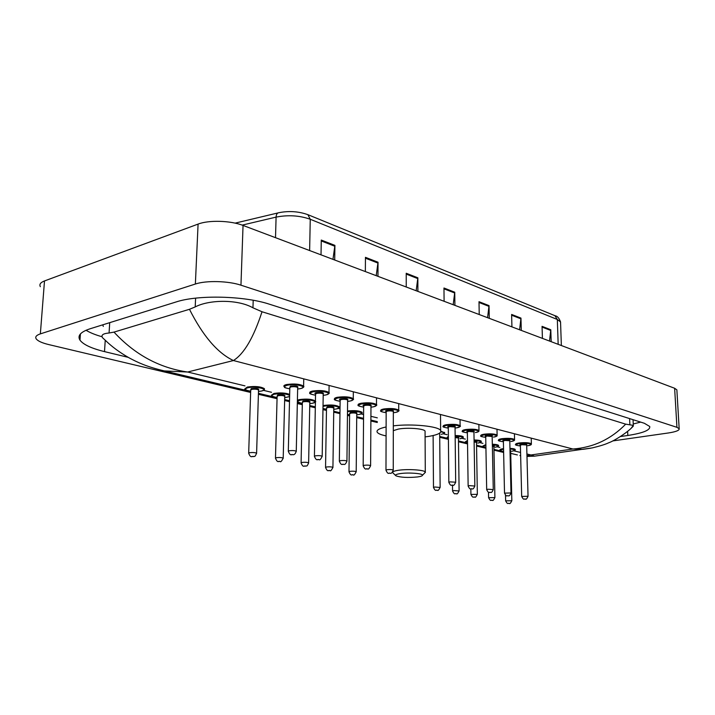<?xml version="1.0" encoding="UTF-8"?>
<svg xmlns="http://www.w3.org/2000/svg" width="715" height="715" viewBox="0 0 715 715"><rect width="100%" height="100%" fill="white"/><g stroke="black" fill="none" stroke-linecap="round" stroke-linejoin="round"><path stroke-width="1.07" d="M511.341 453.507L510.725 453.462M250.643 392.455L48.763 344.585C42.051 342.959 37.868 341.055 36.215 338.883C34.946 336.908 36.331 335.237 40.353 333.878L195.374 284.025C206.197 280.334 228.416 280.915 240.955 285.187L676.935 427.329L679.17 428.705C679.5 430.394 675.907 431.806 668.4 432.968L612.719 440.932M40.353 286.661C39.119 284.4 40.505 282.488 44.5 280.941L198.082 224.09C208.789 219.898 230.704 220.56 243.046 225.431L674.629 388.263L676.864 389.854L676.908 390.542M503.628 452.452L493.967 450.164M485.932 448.26L476.565 446.035M467.538 443.899L458.494 441.754M448.412 439.359L439.725 437.303M377.297 422.494L370.888 420.974M363.542 419.231L356.714 417.614M349.599 415.924L347.454 415.415M339.965 413.636L333.726 412.162M326.469 410.437L322.966 409.606M315.306 407.791L309.72 406.469M302.311 404.708L297.324 403.528M289.495 401.669L284.642 400.525M277.054 398.72L258.401 394.296M620.513 436.525L627.815 435.471C643.151 433.093 650.453 430.099 649.721 426.489L644.367 423.28L269.43 304.206C244.485 295.849 197.939 294.669 176.14 301.945L90.126 328.766C80.563 331.921 77.184 335.719 79.982 340.161C83.306 344.594 91.484 348.419 104.506 351.619L128.226 357.348M86.041 330.259C89.974 332.681 95.309 334.843 102.057 336.756M633.249 423.959L640.676 422.109M102.737 324.833L103.317 326.415M262.012 311.758C253.637 337.534 244.11 353.8 233.43 360.539C217.628 353.103 202.971 336.023 189.466 309.291L195.204 306.923C208.896 299.665 237.478 299.013 252.958 307.808L262.012 311.758L625.697 424.156L633.32 425.371L631.381 427.972M164.325 370.915C146.977 366.867 137.521 362.416 128.968 357.768C119.575 352.397 111.683 346.56 105.302 340.277L102.576 337.766C100.842 335.112 103.005 333.521 109.064 333.002L113.998 332.109C134.867 354.658 159.418 367.966 187.634 372.023L164.316 370.915L250.67 391.463M189.466 309.291L113.998 332.109M590.813 448.198L582.957 449.342L572.974 449.02C593.459 447.456 611.039 439.171 625.697 424.156M517.392 454.946L510.725 453.364M526.964 455.75L530.95 454.972L534.543 456.143L537.206 455.768M633.41 425.952C628.717 431.681 614.274 440.949 608.635 442.808C605.542 444.319 600.073 446.026 592.226 447.912L534.552 456.143L526.982 456.429M519.599 329.776L520.967 318.104L521.289 330.41M511.922 326.871L511.618 314.448L520.967 318.104M549.513 341.055L550.791 329.758L551.176 341.69M542.426 338.383L542.05 326.344L550.791 329.758M416.175 290.746L417.855 277.804L417.9 291.398M406.245 287.001L406.227 273.255L417.855 277.804M376.215 275.677L378.029 262.235L377.958 276.33M365.347 271.575L365.454 257.329L378.029 262.235M332.958 259.348L334.915 245.388L334.7 260.01M321.017 254.844L321.276 240.061L334.915 245.388M487.576 317.692L489.033 305.618L489.275 318.336M479.229 314.537L479.005 301.703L489.033 305.618M453.185 304.715L454.749 292.221L454.91 305.368M444.095 301.283L443.97 288.011L454.749 292.221M417.632 476.941C407.872 477.852 400.641 477.486 395.94 475.824C394.805 474.957 396.244 474.215 400.248 473.598C408.319 472.347 422.914 473.428 422.502 475.216C422.44 475.904 420.813 476.485 417.632 476.941M395.565 475.457L392.741 472.731C392.142 471.775 394.001 470.962 398.318 470.291C407.532 468.852 424.254 469.907 425.282 471.972L424.487 473.223M425.076 431.914L425.068 431.082C424.049 428.625 407.47 427.356 398.344 429.08L393.304 430.653M393.313 425.854C412.108 423.53 438.822 426.265 440.646 430.537C441.7 432.879 437.857 434.809 429.116 436.329L425.103 436.892M386.082 435.909C381.22 434.908 378.271 433.71 377.252 432.298C376.099 430.278 379.057 428.5 386.118 426.962M526.919 453.998L530.95 454.972L572.974 449.02L233.43 360.539L187.634 372.023L244.995 385.886M520.565 452.461L513.844 450.834M499.856 447.456L497.193 446.812M482.92 443.363L479.917 442.639M465.349 439.117L461.979 438.304M447.107 434.711L443.354 433.808M377.323 417.855L370.915 416.309M363.586 414.53L361.004 413.913M340.027 408.846L338.204 408.399M315.395 402.894L314.403 402.652M271.512 392.285L263.531 390.363M676.935 427.329L674.629 388.263M240.955 285.187L243.046 225.431M195.374 284.025L198.082 224.09M40.353 333.878L44.5 280.941M105.239 340.233L104.506 351.619M627.609 431.333L627.815 435.471M195.597 298.146L195.204 306.923M253.199 300.273L252.958 307.808M629.593 418.588L629.888 424.665M109.726 322.653L109.064 333.002M308.12 214.759L554.867 315.664L557.325 319.489L310.256 219.264L307.861 214.661C298.575 211.372 288.923 210.719 278.904 212.704C277.206 212.856 276.267 214.321 276.088 217.11L242.188 225.118M560.578 323.1L560.542 321.965L557.325 319.489L558.174 344.326M309.631 250.545L310.256 219.264C299.549 215.483 288.163 214.768 276.088 217.11L275.516 237.675M454.704 292.998L443.979 288.815M417.801 278.609L406.227 274.095M377.967 263.075L365.454 258.195M334.843 246.255L321.258 240.955M488.989 306.377L479.023 302.481M520.931 318.827L511.636 315.208M550.756 330.464L542.077 327.077M264.425 388.674C263.549 389.755 266.489 389.13 261.511 391.06L258.49 391.471L261.404 391.051C269.832 389.362 255.586 385.877 247.81 387.771C243.958 389.023 244.914 390.167 250.679 391.221C245.871 390.229 243.94 389.434 244.888 388.862L247.336 387.021C255.139 386.002 260.832 386.556 264.425 388.674L264.362 389.487M250.688 389.854L251.233 388.603C256.944 388.191 259.393 388.692 258.571 390.086M258.526 390.319L258.535 390.015C257.096 389.175 254.817 388.951 251.707 389.353L250.715 390.095L248.686 453.024M258.535 390.041L256.605 453.203C254.469 458.395 254.379 455.589 253.432 456.626C251.859 455.795 251.01 458.816 248.677 453.265L249.678 452.684C252.833 452.363 255.139 452.541 256.605 453.203L256.587 453.444M253.03 456.59L252.046 456.411L253.03 456.59M289.638 395.404C286.072 393.697 280.995 393.295 274.417 394.18C270.502 395.386 271.396 396.494 277.089 397.495C269.725 395.976 272.862 396.307 271.432 395.234L273.961 393.438C280.074 392.526 285.303 392.839 289.664 394.358M289.611 396.602L284.713 397.692L289.62 396.476M277.098 396.19L277.688 394.966C283.247 394.573 285.607 395.038 284.776 396.369M284.74 396.602L284.74 396.316C283.39 395.52 281.183 395.315 278.144 395.699L277.116 396.414L275.481 458.002M284.74 396.325L283.203 458.145C281.665 461.211 280.629 462.328 280.101 461.497C278.573 460.675 277.831 463.686 275.481 458.226L276.508 457.663C279.592 457.359 281.826 457.52 283.203 458.145L283.194 458.369M279.735 461.47L278.787 461.3L279.735 461.47M297.404 400.212L299.406 399.569C306.869 398.648 312.205 399.131 315.404 401.026L315.431 401.052M309.774 403.626L312.267 403.287C320.606 401.741 307.602 398.559 299.844 400.293L297.377 401.374M302.374 402.188L302.972 401.044C308.388 400.668 310.668 401.106 309.818 402.375C308.522 401.589 306.386 401.401 303.41 401.767L302.356 402.465L301.087 462.766M309.801 402.599L308.621 462.873C306.619 467.851 306.485 465.188 305.573 466.162C304.125 465.349 303.375 468.298 301.078 462.971L302.141 462.417C305.162 462.131 307.316 462.283 308.621 462.873L308.621 463.079M305.242 466.135L304.34 465.966L305.242 466.135M297.36 401.866L302.329 403.492M323.028 405.602L323.752 405.441C331.054 404.565 336.22 405.012 339.259 406.799L339.214 407.434M339.259 406.799C338.186 407.899 341.609 407.067 336.148 409.016L333.762 409.338L336.068 409.007C344.362 407.532 331.912 404.484 324.172 406.147L323.019 406.433M326.532 407.979L327.166 406.871C332.439 406.495 334.647 406.915 333.789 408.122C332.564 407.398 330.5 407.219 327.586 407.568L326.496 408.247L325.557 467.315M333.78 408.345L332.931 467.396C331.474 470.336 330.473 471.417 329.946 470.613C328.56 469.809 327.845 472.74 325.557 467.503L326.657 466.967C329.606 466.689 331.697 466.832 332.931 467.396L332.931 467.574M329.633 470.595L328.766 470.434L329.633 470.595M322.983 408.515L326.487 409.23L322.983 408.56M347.508 410.982C354.577 410.249 359.448 410.705 362.103 412.332L362.067 412.921M362.103 412.332C361.075 413.306 364.444 412.627 358.939 414.503L356.74 414.798L358.867 414.494C367.081 413.082 355.23 410.169 347.499 411.742M349.608 413.565L350.332 412.439C355.48 412.081 357.625 412.483 356.749 413.636C355.596 412.957 353.594 412.787 350.743 413.127L349.626 413.788L348.992 471.677M356.749 413.851L356.204 471.721C354.783 474.608 353.809 475.663 353.273 474.885C351.923 474.09 351.271 476.968 348.992 471.846L350.118 471.319C353.004 471.06 355.033 471.194 356.204 471.721L356.204 471.891M352.978 474.858L352.155 474.706L352.978 474.858M347.472 414.387L349.617 414.718M440.887 431.181L444.605 432.772M444.623 432.343C443.738 433.236 446.5 432.924 441.28 434.309L441.227 434.309C445.177 433.433 445.034 432.62 440.806 431.842M439.698 433.746L440.136 487.326C438.849 490.025 437.938 490.999 437.401 490.267C436.159 489.507 435.846 492.277 433.487 487.487L434.702 487.022L440.136 487.451M437.178 490.249L436.481 490.124L437.178 490.249M440.011 432.843L439.654 433.54M455.151 435.542C459.682 435.569 462.391 436.016 463.284 436.865L463.266 437.267M463.284 436.865C462.391 437.75 465.179 437.428 459.915 438.796L459.852 438.787C464.652 437.437 463.088 436.57 455.16 436.186M458.449 438.241L459.101 490.856C457.823 493.511 456.921 494.476 456.411 493.743C455.133 492.975 454.972 495.736 452.568 491.026L453.81 490.562L459.101 490.973M456.197 493.725L455.527 493.6L456.197 493.725M458.378 438.018L455.169 437.571M448.403 438.42L447.134 437.392L448.377 436.329M455.16 436.928C458.538 437.035 459.62 437.401 458.404 438.036M448.385 437.08L448.403 438.375M474.134 439.966C478.156 440.056 480.525 440.476 481.249 441.227L481.24 441.593M481.249 441.227C480.31 442.093 483.242 441.736 477.843 443.112L477.799 443.103C482.518 441.897 481.302 441.057 474.143 440.601M476.512 442.576L477.343 494.253C476.101 496.853 475.216 497.801 474.689 497.086C473.536 496.335 473.267 499.043 470.926 494.423L477.343 494.36M474.501 497.068L473.848 496.952L474.501 497.068M476.422 442.353L474.17 441.95M467.503 441.2C465.349 441.825 465.349 442.415 467.53 442.978C465.885 442.585 465.17 442.174 465.385 441.763L467.494 440.52M474.161 441.325C476.86 441.504 477.629 441.852 476.449 442.379M492.394 444.238C495.915 444.373 497.971 444.766 498.561 445.427L498.552 445.767M498.561 445.427C497.729 446.169 500.357 446.053 495.129 447.268L495.075 447.259C499.687 446.178 498.793 445.374 492.403 444.855M493.904 446.75L494.905 497.524C493.69 500.08 492.823 501.009 492.295 500.303C491.116 499.562 490.955 502.243 488.595 497.694L494.905 497.613M492.117 500.286L491.491 500.178L492.117 500.286M493.797 446.535L492.429 446.214M485.878 445.266C482.67 445.999 482.679 446.678 485.914 447.313C483.51 446.83 482.527 446.375 482.965 445.972L485.869 444.623M492.421 445.588C494.449 445.811 494.914 446.133 493.833 446.553M503.557 449.235L503.396 449.261C499.383 450.066 499.454 450.79 503.601 451.424C500.509 450.924 499.276 450.459 499.91 450.039C499.696 449.503 500.75 449.056 503.083 448.68L503.539 448.618M509.956 448.368C513.004 448.528 514.764 448.895 515.247 449.476L515.238 449.789M515.247 449.476C514.38 450.209 517.124 450.048 511.779 451.272L511.734 451.272C516.203 450.298 515.613 449.538 509.974 448.975M510.662 450.781L511.833 500.67C510.635 503.19 509.777 504.102 509.259 503.405C508.061 502.672 507.999 505.317 505.63 500.849L511.833 500.759M509.089 503.396L508.481 503.28L509.089 503.396M510.555 450.566L510.001 450.379M509.992 449.735L510.582 450.584M289.798 388.853C282.273 387.262 285.428 387.584 283.962 386.466C283.524 385.698 284.418 385.045 286.644 384.527C294.482 383.499 300.13 384.035 303.598 386.145L303.535 386.949M297.646 389.005L300.363 388.62C309.086 386.904 295.206 383.356 287.099 385.287C282.997 386.592 283.9 387.771 289.798 388.835M289.79 387.441L290.442 386.127C296.153 385.707 298.575 386.198 297.717 387.61M297.672 387.843L297.681 387.539C296.296 386.699 294.035 386.484 290.907 386.895L289.825 387.664L288.315 451.102M297.681 387.566L296.269 451.237C295.456 453.694 294.392 454.856 293.07 454.704C291.577 453.873 290.674 456.93 288.306 451.335L289.396 450.727C292.569 450.405 294.857 450.575 296.269 451.237L296.26 451.469M291.729 454.49L292.694 454.677L291.729 454.49M329.097 385.474L328.989 392.562C329.874 393.205 328.811 394.01 325.79 394.993L323.198 395.35L325.691 394.984C334.37 393.339 321.124 389.952 313.036 391.802C308.871 393.062 309.702 394.197 315.53 395.207C310.846 394.314 308.943 393.554 309.818 392.946C309.407 392.195 310.328 391.561 312.589 391.051C320.249 390.077 325.718 390.578 328.989 392.562L328.936 393.313M315.53 393.876C314.484 393.393 314.716 392.973 316.227 392.606C321.777 392.195 324.118 392.66 323.252 394.001M323.216 394.224L323.225 393.947C321.911 393.161 319.73 392.955 316.673 393.348L315.556 394.099L314.421 456.17M323.225 393.956L322.188 456.268C320.829 459.227 319.784 460.362 319.051 459.674C317.576 458.833 316.808 461.881 314.412 456.385L315.538 455.795C318.64 455.491 320.856 455.643 322.188 456.268L322.179 456.483M317.782 459.468L318.702 459.638L317.782 459.468M340.126 401.321C335.442 400.427 333.574 399.694 334.531 399.131C334.137 398.407 335.085 397.79 337.382 397.29C344.871 396.36 350.171 396.834 353.264 398.702L353.219 399.39M353.335 391.784L353.264 398.702C354.193 399.301 353.103 400.087 349.993 401.07L347.615 401.401L349.912 401.061C358.537 399.488 345.872 396.253 337.811 398.023C333.592 399.247 334.37 400.346 340.126 401.303M340.117 400.025C339.071 399.56 339.321 399.149 340.858 398.791C346.266 398.389 348.536 398.836 347.651 400.114M347.633 400.329L347.633 400.078C346.391 399.328 344.281 399.14 341.287 399.515L340.134 400.248L339.348 461.014M347.624 400.069L346.936 461.077C345.899 463.704 344.88 464.822 343.861 464.41C342.458 463.588 341.69 466.573 339.348 461.211L340.51 460.63C343.54 460.344 345.676 460.487 346.936 461.077L346.936 461.273M342.664 464.214L343.54 464.384L342.664 464.214M370.978 407.175L373.078 406.88C381.649 405.378 369.53 402.277 361.495 403.966C357.241 405.164 357.956 406.218 363.64 407.13C359.109 406.326 357.286 405.628 358.161 405.048C357.795 404.341 358.769 403.743 361.084 403.26C368.413 402.366 373.552 402.804 376.483 404.583L376.447 405.208M363.676 405.861L363.64 405.906C362.594 405.459 362.854 405.056 364.418 404.699C369.7 404.324 371.889 404.744 370.978 405.959C369.807 405.235 367.751 405.056 364.829 405.405L363.649 406.12L363.175 465.635M370.978 405.941L370.602 465.671C369.306 468.531 368.296 469.612 367.59 468.942C366.241 468.119 365.508 471.087 363.175 465.823L364.364 465.259C367.331 464.982 369.414 465.116 370.602 465.671L370.593 465.858M366.446 468.754L367.287 468.915L366.446 468.754M386.163 412.716C381.533 411.885 379.737 411.214 380.782 410.714C380.434 410.026 381.435 409.445 383.776 408.971C390.953 408.113 395.931 408.533 398.72 410.213L398.684 410.794M398.729 403.618L398.72 410.213C399.694 410.75 398.568 411.5 395.341 412.457L393.339 412.734L395.27 412.448C403.769 411.009 392.169 408.042 384.169 409.659C379.88 410.83 380.541 411.84 386.163 412.707M386.145 411.536C385.126 411.098 385.394 410.705 386.967 410.365C392.115 409.999 394.242 410.392 393.339 411.554C392.222 410.884 390.229 410.714 387.369 411.054L386.163 411.751L385.975 470.059M393.339 411.554L393.25 470.068C392.222 472.66 391.23 473.723 390.283 473.276C388.978 472.472 388.299 475.386 385.975 470.229L387.199 469.683C390.104 469.415 392.115 469.541 393.25 470.068L393.241 470.238M389.201 473.098L390.006 473.25L389.201 473.098M455.062 428.035L456.536 427.829C464.848 426.56 454.606 423.941 446.732 425.371C442.353 426.444 442.871 427.356 448.296 428.097C443.872 427.391 442.174 426.801 443.211 426.328C442.925 425.693 443.979 425.157 446.375 424.728C453.122 423.977 457.707 424.317 460.111 425.756L460.094 426.203M448.26 427.052C447.286 426.667 447.599 426.31 449.208 425.988C454.016 425.657 455.947 425.997 455.017 427.007L449.565 426.641L448.287 427.275L448.841 482.25M455.053 427.213L455.687 482.33M448.85 482.384L450.137 481.883L455.687 482.205C454.472 484.886 453.533 485.896 452.881 485.226C451.746 484.448 451.228 487.29 448.85 482.384M451.943 485.074L452.649 485.208L451.943 485.074M478.871 424.495L478.97 430.528C478.058 431.538 480.864 431.118 475.43 432.566L475.368 432.557C483.617 431.333 473.768 428.821 465.948 430.198C461.541 431.243 462.015 432.119 467.387 432.825C463.025 432.155 461.363 431.592 462.382 431.127C462.113 430.51 463.186 429.983 465.599 429.563C472.213 428.839 476.673 429.17 478.97 430.528L478.961 430.948M467.333 431.824C466.377 431.44 466.707 431.1 468.316 430.788C473.026 430.475 474.912 430.796 473.974 431.762M474.009 431.958L468.665 431.422L467.369 432.048L468.137 485.994M473.938 431.735L474.849 485.923C473.857 488.39 472.937 489.382 472.088 488.899C470.872 488.13 470.55 490.919 468.137 486.111L469.451 485.628L474.858 486.048M471.194 488.747L471.873 488.881L471.194 488.747M485.735 437.383C481.454 436.749 479.81 436.195 480.82 435.73C480.56 435.131 481.651 434.631 484.082 434.211C490.57 433.522 494.914 433.826 497.113 435.131L497.095 435.515M496.988 429.215L497.113 435.131C496.085 435.694 499.445 435.685 493.538 437.115L493.484 437.106C501.653 435.927 492.188 433.513 484.413 434.836C479.988 435.846 480.426 436.695 485.735 437.366M485.682 436.4C484.743 436.043 485.083 435.703 486.7 435.408C491.312 435.095 493.136 435.408 492.188 436.329M492.242 436.534L487.031 436.025L485.717 436.633L486.683 489.587M492.161 436.311L493.27 489.507C492.304 491.929 491.393 492.894 490.553 492.421C489.328 491.661 489.105 494.423 486.683 489.695L488.005 489.221L493.279 489.614M489.703 492.277L490.356 492.403L489.703 492.277M514.425 433.764L514.568 439.546C513.558 440.547 516.596 440.047 510.957 441.495L510.912 441.486C519.019 440.351 509.902 438.018 502.18 439.296C497.738 440.288 498.141 441.101 503.396 441.745C499.168 441.146 497.551 440.619 498.561 440.172C498.319 439.582 499.419 439.09 501.858 438.688C508.222 438.027 512.458 438.313 514.568 439.546L514.559 439.904M503.333 440.815C502.404 440.458 502.752 440.136 504.379 439.841C508.901 439.546 510.68 439.841 509.724 440.726L504.71 440.449L503.378 441.039L504.513 493.046M509.786 440.923L510.993 493.055M504.513 493.144L510.993 492.948C510.036 495.334 509.143 496.29 508.311 495.817C507.176 495.057 506.899 497.792 504.513 493.144M507.498 495.683L508.124 495.799L507.498 495.683M520.395 445.963C516.328 445.409 514.737 444.9 515.64 444.435C515.417 443.872 516.525 443.389 518.974 442.996C525.23 442.353 529.359 442.63 531.379 443.809L531.37 444.14M531.218 438.134L531.379 443.809C530.485 444.676 533.247 444.399 527.742 445.704L527.697 445.704C535.732 444.605 526.955 442.362 519.287 443.586C514.836 444.551 515.202 445.347 520.395 445.954M520.44 445.088C519.394 444.748 519.716 444.426 521.405 444.122C525.847 443.827 527.572 444.113 526.606 444.962L521.727 444.712L520.377 445.293L521.682 496.371M526.678 445.159L528.045 496.362M521.682 496.46L528.045 496.264C526.884 498.811 526.008 499.749 525.409 499.079C524.247 498.337 524.086 501.027 521.682 496.46M524.631 498.945L525.23 499.061L524.631 498.945M679.17 428.705L676.864 389.854M80.42 333.95L79.982 340.161M633.034 419.687L633.32 425.371M258.428 393.313L277.08 397.755M284.659 399.56L289.512 400.713M297.351 402.572L302.329 403.761M309.738 405.521L315.324 406.853M322.974 408.676L326.478 409.507M333.735 411.232L339.974 412.725M347.472 414.503L349.608 415.013M356.722 416.711L363.551 418.329M370.888 420.08L377.306 421.609M439.716 436.463L448.403 438.527M458.485 440.923L467.53 443.077M476.548 445.231L485.914 447.456M493.949 449.369L503.61 451.666M520.645 455.687L519.885 455.544M555.099 315.753C557.396 316.102 559.21 318.175 560.542 321.965L561.364 345.533M235.119 223.134L277.938 212.936M440.646 430.537L440.503 414.503M425.282 471.972L425.068 431.082M422.502 475.216L425.416 472.293M315.422 401.49C316.343 401.58 315.324 402.179 312.366 403.296L309.774 403.644M297.36 402.125L302.329 403.51M347.472 414.414L349.617 414.736M433.478 487.362L433.12 435.542M452.559 490.91L452.506 485.262M470.917 494.315L470.845 488.899M488.595 497.595L488.497 492.233M505.63 500.75L505.505 495.164M297.646 389.031L300.461 388.629C303.419 387.628 304.465 386.806 303.598 386.145L303.75 378.861M370.969 407.193L373.159 406.889C376.331 405.923 377.44 405.155 376.483 404.583L376.519 397.826M455.062 428.044L456.599 427.838C459.968 426.927 461.139 426.229 460.111 425.756L460.031 419.589"/></g></svg>

